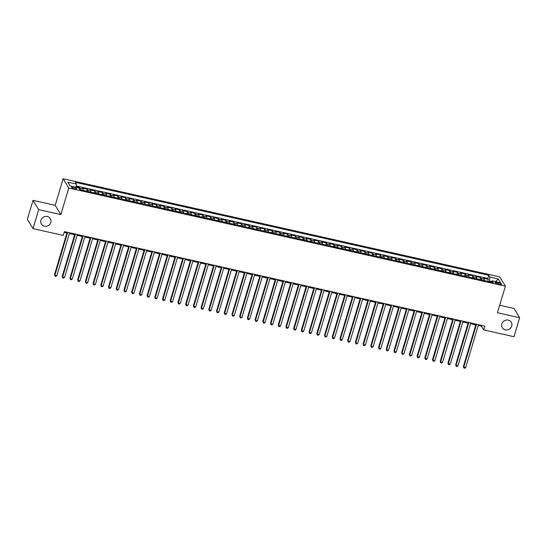 <?xml version="1.0" encoding="UTF-8"?>
<svg xmlns="http://www.w3.org/2000/svg" width="547" height="547" viewBox="0 0 547 547"><rect width="100%" height="100%" fill="white"/><g stroke="black" fill="none" stroke-linecap="round" stroke-linejoin="round"><path stroke-width="0.82" d="M50.796 222.479A5.238 4.889 -31.4 0 1 46.454 226.28A5.238 4.889 -31.4 0 1 41.387 224.092A5.238 4.889 -31.4 0 1 40.922 220.256A5.238 4.889 -31.4 0 1 45.264 216.462A5.238 4.889 -31.4 0 1 50.331 218.643A5.238 4.889 -31.4 0 1 50.796 222.479M511.725 326.08A5.238 4.889 -31.4 0 1 507.384 329.882A5.238 4.889 -31.4 0 1 502.317 327.694A5.238 4.889 -31.4 0 1 501.852 323.858A5.238 4.889 -31.4 0 1 506.194 320.063A5.238 4.889 -31.4 0 1 511.26 322.245A5.238 4.889 -31.4 0 1 511.725 326.08M74.549 188.783A2.619 0.65 16.6 0 0 76.573 188.729A2.619 0.65 16.6 0 0 73.578 187.177A2.619 0.65 16.6 0 0 71.554 187.231A2.619 0.65 16.6 0 0 74.549 188.783M33.011 200.352L38.659 209.617L60.84 214.609L55.192 205.337L33.011 200.352L27.35 219.34L32.998 228.612L63.274 235.415L64.409 231.613L484.84 326.115L483.712 329.916L513.989 336.72L519.65 317.732L514.002 308.467L499.705 305.253M55.192 205.337L63.117 178.753L499.746 276.898L505.394 286.163L68.765 188.024L63.117 178.753M484.437 280.611A3.275 0.841 -77.3 0 0 484.259 279.175L483.705 278.259L488.334 279.298L487.726 281.349M481.353 279.914A3.275 0.841 -77.3 0 0 481.175 278.485L480.622 277.568L480.006 279.613M480.622 277.568L475.993 276.529L476.546 277.438A3.275 0.841 -77.3 0 1 476.724 278.874M469.011 277.138A3.275 0.841 -77.3 0 0 468.834 275.709L468.273 274.792L472.902 275.832L472.293 277.876M461.292 275.408A3.275 0.841 -77.3 0 0 461.121 273.972L460.56 273.062L465.189 274.102L464.581 276.146M453.579 273.671A3.275 0.841 -77.3 0 0 453.401 272.242L452.848 271.326L457.477 272.365L456.868 274.409M445.867 271.941A3.275 0.841 -77.3 0 0 445.689 270.505L445.135 269.589L449.764 270.628L449.149 272.68M438.154 270.204A3.275 0.841 -77.3 0 0 437.976 268.768L437.415 267.859L442.044 268.898L441.436 270.943M430.434 268.468A3.275 0.841 -77.3 0 0 430.263 267.039L429.703 266.122L434.332 267.162L433.723 269.206M422.722 266.738A3.275 0.841 -77.3 0 0 422.544 265.302L421.99 264.392L426.619 265.432L426.01 267.476M415.009 265.001A3.275 0.841 -77.3 0 0 414.831 263.572L414.277 262.656L418.906 263.695L418.291 265.739M407.296 263.271A3.275 0.841 -77.3 0 0 407.118 261.835L406.558 260.919L411.187 261.965L410.578 264.01M399.577 261.534A3.275 0.841 -77.3 0 0 399.406 260.098L398.845 259.189L403.474 260.228L402.865 262.273M391.864 259.804A3.275 0.841 -77.3 0 0 391.686 258.369L391.132 257.452L395.761 258.492L395.153 260.536M384.151 258.068A3.275 0.841 -77.3 0 0 383.973 256.632L383.42 255.722L388.049 256.762L387.433 258.806M376.439 256.331A3.275 0.841 -77.3 0 0 376.261 254.902L375.7 253.986L380.329 255.025L379.721 257.069M368.719 254.601A3.275 0.841 -77.3 0 0 368.548 253.165L367.987 252.249L372.616 253.295L372.008 255.34M361.006 252.864A3.275 0.841 -77.3 0 0 360.829 251.429L360.275 250.519L364.904 251.558L364.295 253.603M353.294 251.135A3.275 0.841 -77.3 0 0 353.116 249.699L352.562 248.782L357.191 249.822L356.576 251.873M345.581 249.398A3.275 0.841 -77.3 0 0 345.403 247.962L344.842 247.053L349.471 248.092L348.863 250.136M337.861 247.661A3.275 0.841 -77.3 0 0 337.69 246.232L337.13 245.316L341.759 246.355L341.15 248.4M330.149 245.931A3.275 0.841 -77.3 0 0 329.971 244.495L329.417 243.579L334.046 244.625L333.438 246.67M322.436 244.194A3.275 0.841 -77.3 0 0 322.258 242.765L321.704 241.849L326.333 242.889L325.718 244.933M314.723 242.465A3.275 0.841 -77.3 0 0 314.546 241.029L313.985 240.112L318.614 241.152L318.005 243.203M307.011 240.728A3.275 0.841 -77.3 0 0 306.833 239.292L306.272 238.383L310.901 239.422L310.293 241.466M299.291 238.991A3.275 0.841 -77.3 0 0 299.113 237.562L298.559 236.646L303.188 237.685L302.58 239.73M291.578 237.261A3.275 0.841 -77.3 0 0 291.401 235.825L290.847 234.909L295.476 235.955L294.86 238M283.866 235.525A3.275 0.841 -77.3 0 0 283.688 234.095L283.127 233.179L287.756 234.219L287.148 236.263M276.153 233.795A3.275 0.841 -77.3 0 0 275.975 232.359L275.414 231.443L280.043 232.482L279.435 234.533M268.433 232.058A3.275 0.841 -77.3 0 0 268.256 230.622L267.702 229.713L272.331 230.752L271.722 232.796M260.721 230.321A3.275 0.841 -77.3 0 0 260.543 228.892L259.989 227.976L264.618 229.015L264.003 231.06M253.008 228.591A3.275 0.841 -77.3 0 0 252.83 227.155L252.27 226.246L256.899 227.285L256.29 229.33M245.295 226.855A3.275 0.841 -77.3 0 0 245.118 225.426L244.557 224.509L249.186 225.549L248.577 227.593M237.576 225.125A3.275 0.841 -77.3 0 0 237.398 223.689L236.844 222.773L241.473 223.812L240.865 225.863M229.863 223.388A3.275 0.841 -77.3 0 0 229.685 221.952L229.131 221.043L233.76 222.082L233.145 224.126M222.15 221.651A3.275 0.841 -77.3 0 0 221.973 220.222L221.412 219.306L226.041 220.345L225.432 222.39M214.438 219.921A3.275 0.841 -77.3 0 0 214.26 218.485L213.699 217.576L218.328 218.615L217.72 220.66M206.718 218.185A3.275 0.841 -77.3 0 0 206.54 216.756L205.987 215.839L210.616 216.879L210.007 218.923M199.005 216.455A3.275 0.841 -77.3 0 0 198.828 215.019L198.274 214.103L202.903 215.149L202.287 217.193M191.293 214.718A3.275 0.841 -77.3 0 0 191.115 213.282L190.554 212.373L195.183 213.412L194.575 215.456M183.58 212.988A3.275 0.841 -77.3 0 0 183.402 211.552L182.842 210.636L187.471 211.675L186.862 213.727M175.86 211.251A3.275 0.841 -77.3 0 0 175.683 209.816L175.129 208.906L179.758 209.945L179.149 211.99M168.148 209.515A3.275 0.841 -77.3 0 0 167.97 208.086L167.416 207.169L172.045 208.209L171.437 210.253M160.435 207.785A3.275 0.841 -77.3 0 0 160.257 206.349L159.703 205.433L164.326 206.479L163.717 208.523M152.722 206.048A3.275 0.841 -77.3 0 0 152.545 204.619L151.984 203.703L156.613 204.742L156.004 206.787M145.003 204.318A3.275 0.841 -77.3 0 0 144.825 202.882L144.271 201.966L148.9 203.005L148.292 205.057M137.29 202.581A3.275 0.841 -77.3 0 0 137.112 201.146L136.559 200.236L141.188 201.275L140.579 203.32M129.577 200.845A3.275 0.841 -77.3 0 0 129.4 199.416L128.846 198.499L133.468 199.539L132.859 201.583M121.865 199.115A3.275 0.841 -77.3 0 0 121.687 197.679L121.126 196.763L125.755 197.809L125.147 199.853M114.145 197.378A3.275 0.841 -77.3 0 0 113.974 195.949L113.414 195.033L118.043 196.072L117.434 198.117M106.433 195.648A3.275 0.841 -77.3 0 0 106.255 194.212L105.701 193.296L110.33 194.335L109.721 196.387M98.72 193.912A3.275 0.841 -77.3 0 0 98.542 192.476L97.988 191.566L102.61 192.606L102.002 194.65M91.007 192.175A3.275 0.841 -77.3 0 0 90.829 190.746L90.269 189.83L94.898 190.869L94.289 192.913M83.288 190.445A3.275 0.841 -77.3 0 0 83.117 189.009L82.556 188.093L87.185 189.139L86.576 191.183M498.727 282.765L497.032 282.382A2.537 0.629 16.6 0 0 495.076 282.43A2.537 0.629 16.6 0 0 497.982 283.934L499.678 284.317A2.537 0.629 16.6 0 0 501.633 284.262A2.537 0.629 16.6 0 0 498.727 282.765L498.358 284.016M491.637 281.534L489.544 281.062L489.838 277.028L488.772 275.271L75.281 182.336L76.348 184.086L67.862 182.178L70.187 185.987L78.672 187.894L79.739 189.645L493.23 282.587L492.163 280.83L491.199 282.129M489.838 277.028L498.324 278.936L500.649 282.737L492.163 280.83M488.334 279.298L487.821 278.464L76.211 185.946M80.204 189.747A3.275 0.841 102.7 0 0 80.026 188.318L79.472 187.402L76.163 186.657M87.185 189.139L87.739 190.048A3.275 0.841 102.7 0 1 87.917 191.484M94.898 190.869L95.458 191.785A3.275 0.841 102.7 0 1 95.636 193.221M102.61 192.606L103.171 193.522A3.275 0.841 102.7 0 1 103.349 194.951M110.33 194.335L110.884 195.252A3.275 0.841 102.7 0 1 111.062 196.688M118.043 196.072L118.596 196.988A3.275 0.841 102.7 0 1 118.774 198.417M125.755 197.809L126.316 198.718A3.275 0.841 102.7 0 1 126.494 200.154M133.468 199.539L134.029 200.455A3.275 0.841 102.7 0 1 134.206 201.891M141.188 201.275L141.741 202.185A3.275 0.841 102.7 0 1 141.919 203.621M148.9 203.005L149.454 203.922A3.275 0.841 102.7 0 1 149.632 205.357M156.613 204.742L157.174 205.658A3.275 0.841 102.7 0 1 157.351 207.087M164.326 206.479L164.886 207.388A3.275 0.841 102.7 0 1 165.064 208.824M172.045 208.209L172.599 209.125A3.275 0.841 102.7 0 1 172.777 210.554M179.758 209.945L180.312 210.855A3.275 0.841 102.7 0 1 180.489 212.291M187.471 211.675L188.031 212.592A3.275 0.841 102.7 0 1 188.209 214.027M195.183 213.412L195.744 214.328A3.275 0.841 102.7 0 1 195.922 215.757M202.903 215.149L203.457 216.058A3.275 0.841 102.7 0 1 203.634 217.494M210.616 216.879L211.169 217.795A3.275 0.841 102.7 0 1 211.347 219.224M218.328 218.615L218.889 219.525A3.275 0.841 102.7 0 1 219.067 220.961M226.041 220.345L226.602 221.262A3.275 0.841 102.7 0 1 226.779 222.697M233.76 222.082L234.314 222.998A3.275 0.841 102.7 0 1 234.492 224.427M241.473 223.812L242.027 224.728A3.275 0.841 102.7 0 1 242.205 226.164M249.186 225.549L249.747 226.465A3.275 0.841 102.7 0 1 249.917 227.894M256.899 227.285L257.459 228.195A3.275 0.841 102.7 0 1 257.637 229.631M264.618 229.015L265.172 229.931A3.275 0.841 102.7 0 1 265.35 231.367M272.331 230.752L272.885 231.668A3.275 0.841 102.7 0 1 273.062 233.097M280.043 232.482L280.604 233.398A3.275 0.841 102.7 0 1 280.775 234.834M287.756 234.219L288.317 235.135A3.275 0.841 102.7 0 1 288.495 236.564M295.476 235.955L296.03 236.865A3.275 0.841 102.7 0 1 296.207 238.301M303.188 237.685L303.742 238.601A3.275 0.841 102.7 0 1 303.92 240.037M310.901 239.422L311.462 240.331A3.275 0.841 102.7 0 1 311.633 241.767M318.614 241.152L319.174 242.068A3.275 0.841 102.7 0 1 319.352 243.504M326.333 242.889L326.887 243.805A3.275 0.841 102.7 0 1 327.065 245.234M334.046 244.625L334.6 245.535A3.275 0.841 102.7 0 1 334.778 246.97M341.759 246.355L342.319 247.271A3.275 0.841 102.7 0 1 342.49 248.707M349.471 248.092L350.032 249.001A3.275 0.841 102.7 0 1 350.21 250.437M357.191 249.822L357.745 250.738A3.275 0.841 102.7 0 1 357.923 252.174M364.904 251.558L365.458 252.475A3.275 0.841 102.7 0 1 365.635 253.904M372.616 253.295L373.177 254.205A3.275 0.841 102.7 0 1 373.348 255.64M380.329 255.025L380.89 255.941A3.275 0.841 102.7 0 1 381.068 257.37M388.049 256.762L388.602 257.671A3.275 0.841 102.7 0 1 388.78 259.107M395.761 258.492L396.315 259.408A3.275 0.841 102.7 0 1 396.493 260.844M403.474 260.228L404.035 261.145A3.275 0.841 102.7 0 1 404.206 262.574M411.187 261.965L411.747 262.875A3.275 0.841 102.7 0 1 411.925 264.31M418.906 263.695L419.46 264.611A3.275 0.841 102.7 0 1 419.638 266.04M426.619 265.432L427.173 266.341A3.275 0.841 102.7 0 1 427.351 267.777M434.332 267.162L434.892 268.078A3.275 0.841 102.7 0 1 435.063 269.514M442.044 268.898L442.605 269.815A3.275 0.841 102.7 0 1 442.783 271.244M449.764 270.628L450.318 271.544A3.275 0.841 102.7 0 1 450.496 272.98M457.477 272.365L458.03 273.281A3.275 0.841 102.7 0 1 458.208 274.71M465.189 274.102L465.75 275.011A3.275 0.841 102.7 0 1 465.921 276.447M472.902 275.832L473.463 276.748A3.275 0.841 102.7 0 1 473.64 278.184M489.353 281.712L489.544 281.062M38.659 209.617L32.998 228.612M60.84 214.609L68.765 188.024M505.394 286.163L497.469 312.747L519.65 317.732M478.249 325.444L481.422 326.156L483.712 329.916M64.184 232.379L66.925 232.995M69.387 233.548L74.638 234.725M77.1 235.278L82.358 236.461M84.819 237.015L90.07 238.198M92.532 238.752L97.783 239.928M100.245 240.482L105.496 241.665M107.957 242.218L113.215 243.394M115.677 243.948L120.928 245.131M123.39 245.685L128.641 246.868M131.102 247.415L136.353 248.598M138.815 249.152L144.073 250.335M146.534 250.888L151.786 252.064M154.247 252.618L159.498 253.801M161.96 254.355L167.211 255.538M169.673 256.085L174.931 257.268M177.392 257.822L182.643 259.005M185.105 259.558L190.356 260.734M192.817 261.288L198.069 262.471M200.53 263.025L205.788 264.201M208.25 264.755L213.501 265.938M215.962 266.492L221.214 267.674M223.675 268.228L228.926 269.404M231.388 269.958L236.646 271.141M239.107 271.695L244.359 272.871M246.82 273.425L252.071 274.608M254.533 275.162L259.784 276.344M262.245 276.898L267.504 278.074M269.965 278.628L275.216 279.811M277.678 280.365L282.929 281.541M285.39 282.095L290.642 283.278M293.103 283.831L298.361 285.014M300.823 285.561L306.074 286.744M308.535 287.298L313.787 288.481M316.248 289.035L321.499 290.211M323.961 290.765L329.219 291.948M331.68 292.501L336.931 293.684M339.393 294.231L344.644 295.414M347.106 295.968L352.357 297.151M354.818 297.705L360.076 298.881M362.531 299.435L367.789 300.618M370.251 301.171L375.502 302.354M377.963 302.901L383.215 304.084M385.676 304.638L390.934 305.821M393.389 306.375L398.647 307.551M401.108 308.105L406.359 309.287M408.821 309.841L414.072 311.017M416.534 311.571L421.792 312.754M424.246 313.308L429.504 314.491M431.966 315.045L437.217 316.221M439.679 316.775L444.93 317.957M447.391 318.511L452.642 319.687M455.104 320.241L460.362 321.424M462.824 321.978L468.075 323.161M470.536 323.715L475.787 324.891M481.647 325.397L481.422 326.156M487.821 278.464L488.772 275.271M79.472 187.402L79.11 188.612M76.348 184.086L76.115 187.32M495.623 281.609L498.324 278.936M476.013 324.132L463.377 366.517L463.76 367.14L476.546 324.255M465.688 367.577L464.704 368.247L463.931 368.069L463.76 367.14L465.688 367.577L478.475 324.686M463.931 368.069L463.377 366.517M468.3 322.402L455.665 364.781L456.048 365.41L468.834 322.518M457.976 365.84L456.991 366.511L456.219 366.34L456.048 365.41L457.976 365.84L470.762 322.949M456.219 366.34L455.665 364.781M460.588 320.665L447.952 363.044L448.335 363.673L461.121 320.781M450.263 364.104L449.272 364.774L448.506 364.603L448.335 363.673L450.263 364.104L463.049 321.219M448.506 364.603L447.952 363.044M452.875 318.928L440.239 361.314L440.622 361.936L453.401 319.051M442.55 362.374L441.559 363.044L440.786 362.866L440.622 361.936L442.55 362.374L455.336 319.482M440.786 362.866L440.239 361.314M445.155 317.198L432.52 359.577L432.903 360.206L445.689 317.315M434.831 360.637L433.846 361.307L433.074 361.136L432.903 360.206L434.831 360.637L447.617 317.752M433.074 361.136L432.52 359.577M437.443 315.462L424.807 357.847L425.19 358.47L437.976 315.585M427.118 358.907L426.134 359.577L425.361 359.4L425.19 358.47L427.118 358.907L439.904 316.016M425.361 359.4L424.807 357.847M429.73 313.732L417.094 356.111L417.477 356.74L430.263 313.848M419.405 357.17L418.414 357.841L417.648 357.67L417.477 356.74L419.405 357.17L432.192 314.279M417.648 357.67L417.094 356.111M422.017 311.995L409.382 354.381L409.765 355.003L422.551 312.111M411.693 355.434L410.701 356.104L409.929 355.933L409.765 355.003L411.693 355.434L424.479 312.549M409.929 355.933L409.382 354.381M414.298 310.258L401.669 352.644L402.045 353.273L414.831 310.381M403.973 353.704L402.989 354.374L402.216 354.196L402.045 353.273L403.973 353.704L416.759 310.812M402.216 354.196L401.669 352.644M406.585 308.529L393.949 350.907L394.332 351.536L407.118 308.645M396.26 351.967L395.276 352.637L394.503 352.466L394.332 351.536L396.26 351.967L409.047 309.082M394.503 352.466L393.949 350.907M398.872 306.792L386.237 349.177L386.62 349.8L399.406 306.915M388.548 350.237L387.556 350.907L386.791 350.73L386.62 349.8L388.548 350.237L401.334 307.346M386.791 350.73L386.237 349.177M391.16 305.062L378.524 347.441L378.907 348.07L391.693 305.178M380.835 348.501L379.844 349.171L379.071 349L378.907 348.07L380.835 348.501L393.621 305.609M379.071 349L378.524 347.441M383.44 303.325L370.811 345.711L371.187 346.333L383.973 303.441M373.116 346.771L372.131 347.434L371.358 347.263L371.187 346.333L373.116 346.771L385.902 303.879M371.358 347.263L370.811 345.711M375.727 301.588L363.092 343.974L363.475 344.603L376.261 301.712M365.403 345.034L364.418 345.704L363.646 345.533L363.475 344.603L365.403 345.034L378.189 302.142M363.646 345.533L363.092 343.974M368.015 299.859L355.379 342.237L355.762 342.866L368.548 299.975M357.69 343.297L356.699 343.967L355.933 343.796L355.762 342.866L357.69 343.297L370.476 300.412M355.933 343.796L355.379 342.237M360.302 298.122L347.666 340.507L348.049 341.13L360.835 298.245M349.977 341.567L348.986 342.237L348.213 342.06L348.049 341.13L349.977 341.567L362.764 298.676M348.213 342.06L347.666 340.507M352.583 296.392L339.954 338.771L340.33 339.4L353.116 296.508M342.258 339.831L341.273 340.501L340.501 340.33L340.33 339.4L342.258 339.831L355.044 296.946M340.501 340.33L339.954 338.771M344.87 294.655L332.234 337.041L332.617 337.663L345.403 294.778M334.545 338.101L333.561 338.764L332.788 338.593L332.617 337.663L334.545 338.101L347.331 295.209M332.788 338.593L332.234 337.041M337.157 292.918L324.521 335.304L324.904 335.933L337.69 293.042M326.832 336.364L325.848 337.034L325.075 336.863L324.904 335.933L326.832 336.364L339.619 293.472M325.075 336.863L324.521 335.304M329.444 291.189L316.809 333.567L317.192 334.196L329.978 291.305M319.12 334.627L318.128 335.297L317.356 335.126L317.192 334.196L319.12 334.627L331.906 291.742M317.356 335.126L316.809 333.567M321.725 289.452L309.096 331.838L309.472 332.46L322.258 289.575M311.4 332.897L310.416 333.567L309.643 333.39L309.472 332.46L311.4 332.897L324.186 290.006M309.643 333.39L309.096 331.838M314.012 287.722L301.376 330.101L301.759 330.73L314.546 287.838M303.688 331.161L302.703 331.831L301.93 331.66L301.759 330.73L303.688 331.161L316.474 288.276M301.93 331.66L301.376 330.101M306.299 285.985L293.664 328.371L294.047 328.993L306.833 286.108M295.975 329.431L294.99 330.101L294.218 329.923L294.047 328.993L295.975 329.431L308.761 286.539M294.218 329.923L293.664 328.371M298.587 284.249L285.951 326.634L286.334 327.263L299.12 284.372M288.262 327.694L287.271 328.364L286.498 328.193L286.334 327.263L288.262 327.694L301.048 284.802M286.498 328.193L285.951 326.634M290.867 282.519L278.238 324.897L278.614 325.527L291.401 282.635M280.543 325.957L279.558 326.627L278.785 326.456L278.614 325.527L280.543 325.957L293.329 283.072M278.785 326.456L278.238 324.897M283.155 280.782L270.519 323.168L270.902 323.79L283.688 280.905M272.83 324.227L271.845 324.897L271.073 324.72L270.902 323.79L272.83 324.227L285.616 281.336M271.073 324.72L270.519 323.168M275.442 279.052L262.806 321.431L263.189 322.06L275.975 279.168M265.117 322.491L264.133 323.161L263.36 322.99L263.189 322.06L265.117 322.491L277.903 279.606M263.36 322.99L262.806 321.431M267.729 277.315L255.093 319.701L255.476 320.323L268.262 277.438M257.405 320.761L256.413 321.431L255.64 321.253L255.476 320.323L257.405 320.761L270.191 277.869M255.64 321.253L255.093 319.701M260.01 275.585L247.381 317.964L247.757 318.593L260.543 275.702M249.685 319.024L248.7 319.694L247.928 319.523L247.757 318.593L249.685 319.024L262.471 276.132M247.928 319.523L247.381 317.964M252.297 273.849L239.661 316.234L240.044 316.857L252.83 273.965M241.972 317.287L240.988 317.957L240.215 317.786L240.044 316.857L241.972 317.287L254.758 274.403M240.215 317.786L239.661 316.234M244.584 272.112L231.949 314.498L232.331 315.12L245.118 272.235M234.26 315.557L233.275 316.228L232.502 316.05L232.331 315.12L234.26 315.557L247.046 272.666M232.502 316.05L231.949 314.498M236.872 270.382L224.236 312.761L224.619 313.39L237.405 270.498M226.547 313.821L225.555 314.491L224.783 314.32L224.619 313.39L226.547 313.821L239.333 270.936M224.783 314.32L224.236 312.761M229.152 268.645L216.523 311.031L216.899 311.653L229.685 268.768M218.827 312.091L217.843 312.761L217.07 312.583L216.899 311.653L218.827 312.091L231.613 269.199M217.07 312.583L216.523 311.031M221.439 266.915L208.804 309.294L209.186 309.923L221.973 267.032M211.115 310.354L210.13 311.024L209.357 310.853L209.186 309.923L211.115 310.354L223.901 267.462M209.357 310.853L208.804 309.294M213.727 265.179L201.091 307.564L201.474 308.187L214.26 265.295M203.402 308.624L202.417 309.287L201.645 309.117L201.474 308.187L203.402 308.624L216.188 265.733M201.645 309.117L201.091 307.564M206.014 263.442L193.378 305.828L193.761 306.457L206.547 263.565M195.689 306.888L194.698 307.558L193.925 307.38L193.761 306.457L195.689 306.888L208.475 263.996M193.925 307.38L193.378 305.828M198.294 261.712L185.665 304.091L186.042 304.72L198.828 261.828M187.97 305.151L186.985 305.821L186.212 305.65L186.042 304.72L187.97 305.151L200.756 262.266M186.212 305.65L185.665 304.091M190.582 259.975L177.946 302.361L178.329 302.983L191.115 260.098M180.257 303.421L179.272 304.091L178.5 303.913L178.329 302.983L180.257 303.421L193.043 260.529M178.5 303.913L177.946 302.361M182.869 258.246L170.233 300.624L170.616 301.253L183.402 258.362M172.544 301.684L171.56 302.354L170.787 302.183L170.616 301.253L172.544 301.684L185.33 258.799M170.787 302.183L170.233 300.624M175.156 256.509L162.521 298.894L162.903 299.517L175.69 256.632M164.832 299.954L163.84 300.618L163.074 300.447L162.903 299.517L164.832 299.954L177.618 257.063M163.074 300.447L162.521 298.894M167.444 254.772L154.808 297.158L155.184 297.787L167.97 254.895M157.119 298.218L156.127 298.888L155.355 298.717L155.184 297.787L157.119 298.218L169.898 255.326M155.355 298.717L154.808 297.158M159.724 253.042L147.088 295.421L147.471 296.05L160.257 253.158M149.399 296.481L148.415 297.151L147.642 296.98L147.471 296.05L149.399 296.481L162.185 253.596M147.642 296.98L147.088 295.421M152.011 251.305L139.376 293.691L139.758 294.313L152.545 251.429M141.687 294.751L140.702 295.421L139.929 295.243L139.758 294.313L141.687 294.751L154.473 251.859M139.929 295.243L139.376 293.691M144.299 249.576L131.663 291.954L132.046 292.583L144.832 249.692M133.974 293.014L132.983 293.684L132.217 293.513L132.046 292.583L133.974 293.014L146.76 250.129M132.217 293.513L131.663 291.954M136.586 247.839L123.95 290.225L124.326 290.847L137.112 247.962M126.261 291.284L125.27 291.954L124.497 291.777L124.326 290.847L126.261 291.284L139.041 248.393M124.497 291.777L123.95 290.225M128.866 246.102L116.231 288.488L116.614 289.117L129.4 246.225M118.542 289.548L117.557 290.218L116.785 290.047L116.614 289.117L118.542 289.548L131.328 246.656M116.785 290.047L116.231 288.488M121.154 244.372L108.518 286.751L108.901 287.38L121.687 244.488M110.829 287.811L109.844 288.481L109.072 288.31L108.901 287.38L110.829 287.811L123.615 244.926M109.072 288.31L108.518 286.751M113.441 242.636L100.805 285.021L101.188 285.643L113.974 242.759M103.116 286.081L102.125 286.751L101.359 286.573L101.188 285.643L103.116 286.081L115.902 243.189M101.359 286.573L100.805 285.021M105.728 240.906L93.093 283.284L93.469 283.914L106.255 241.022M95.404 284.344L94.412 285.014L93.64 284.843L93.469 283.914L95.404 284.344L108.183 241.459M93.64 284.843L93.093 283.284M98.009 239.169L85.373 281.555L85.756 282.177L98.542 239.292M87.684 282.614L86.7 283.284L85.927 283.107L85.756 282.177L87.684 282.614L100.47 239.723M85.927 283.107L85.373 281.555M90.296 237.432L77.66 279.818L78.043 280.447L90.829 237.555M79.971 280.878L78.987 281.548L78.214 281.377L78.043 280.447L79.971 280.878L92.758 237.986M78.214 281.377L77.66 279.818M82.583 235.702L69.948 278.081L70.331 278.71L83.117 235.819M72.259 279.141L71.267 279.811L70.501 279.64L70.331 278.71L72.259 279.141L85.045 236.256M70.501 279.64L69.948 278.081M74.871 233.966L62.235 276.351L62.611 276.973L75.397 234.089M64.546 277.411L63.555 278.081L62.782 277.903L62.611 276.973L64.546 277.411L77.332 234.519M62.782 277.903L62.235 276.351M67.151 232.236L54.515 274.615L54.898 275.244L67.684 232.352M56.826 275.674L55.842 276.344L55.069 276.173L54.898 275.244L56.826 275.674L69.613 232.79M55.069 276.173L54.515 274.615M481.175 278.485L484.259 279.175M80.026 188.318L83.117 189.009M87.739 190.048L90.829 190.746M95.458 191.785L98.542 192.476M103.171 193.522L106.255 194.212M110.884 195.252L113.974 195.949M118.596 196.988L121.687 197.679M126.316 198.718L129.4 199.416M134.029 200.455L137.112 201.146M141.741 202.185L144.825 202.882M149.454 203.922L152.545 204.619M157.174 205.658L160.257 206.349M164.886 207.388L167.97 208.086M172.599 209.125L175.683 209.816M180.312 210.855L183.402 211.552M188.031 212.592L191.115 213.282M195.744 214.328L198.828 215.019M203.457 216.058L206.54 216.756M211.169 217.795L214.26 218.485M218.889 219.525L221.973 220.222M226.602 221.262L229.685 221.952M234.314 222.998L237.398 223.689M242.027 224.728L245.118 225.426M249.747 226.465L252.83 227.155M257.459 228.195L260.543 228.892M265.172 229.931L268.256 230.622M272.885 231.668L275.975 232.359M280.604 233.398L283.688 234.095M288.317 235.135L291.401 235.825M296.03 236.865L299.113 237.562M303.742 238.601L306.833 239.292M311.462 240.331L314.546 241.029M319.174 242.068L322.258 242.765M326.887 243.805L329.971 244.495M334.6 245.535L337.69 246.232M342.319 247.271L345.403 247.962M350.032 249.001L353.116 249.699M357.745 250.738L360.829 251.429M365.458 252.475L368.548 253.165M373.177 254.205L376.261 254.902M380.89 255.941L383.973 256.632M388.602 257.671L391.686 258.369M396.315 259.408L399.406 260.098M404.035 261.145L407.118 261.835M411.747 262.875L414.831 263.572M419.46 264.611L422.544 265.302M427.173 266.341L430.263 267.039M434.892 268.078L437.976 268.768M442.605 269.815L445.689 270.505M450.318 271.544L453.401 272.242M458.03 273.281L461.121 273.972M465.75 275.011L468.834 275.709M473.463 276.748L476.546 277.438M496.683 283.544L497.032 282.382"/></g></svg>
